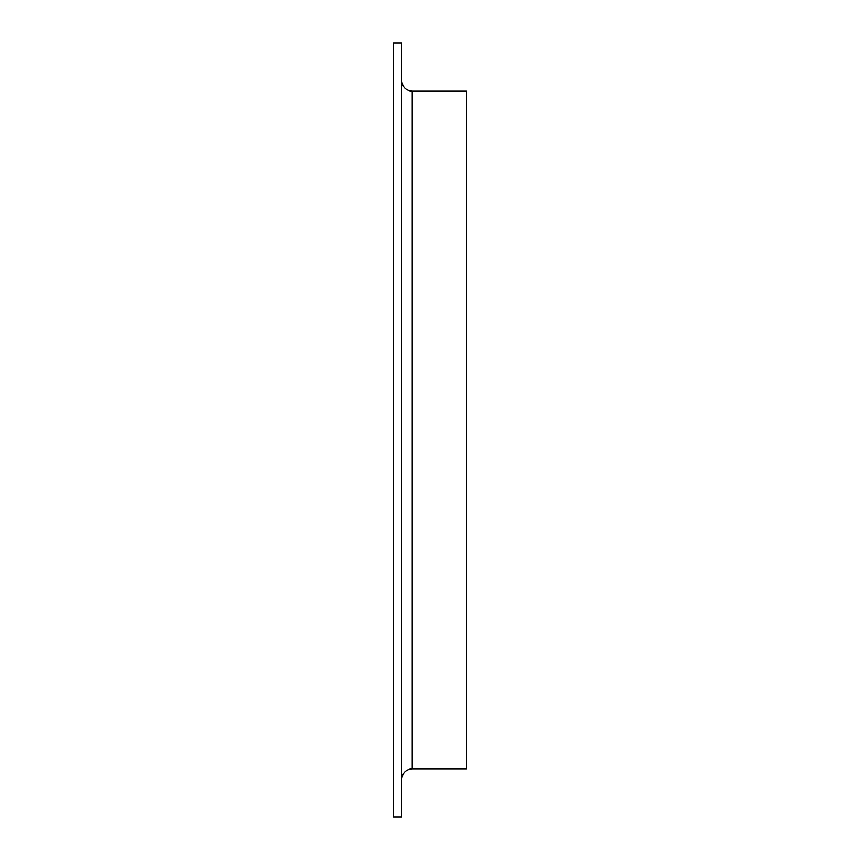 <?xml version="1.0" encoding="UTF-8"?>
<svg xmlns="http://www.w3.org/2000/svg" width="860" height="860" viewBox="0 0 860 860"><rect width="100%" height="100%" fill="white"/><g stroke="black" fill="none" stroke-linecap="round" stroke-linejoin="round"><path stroke-width="1.29" d="M393.396 817L393.396 43L401.76 43L401.76 817L393.396 817M401.76 779.246C402.383 772.893 405.866 769.399 412.219 768.786L466.604 768.786L466.604 91.214L412.219 91.214C405.866 90.601 402.383 87.107 401.76 80.754M412.219 768.786L412.219 91.214"/></g></svg>
